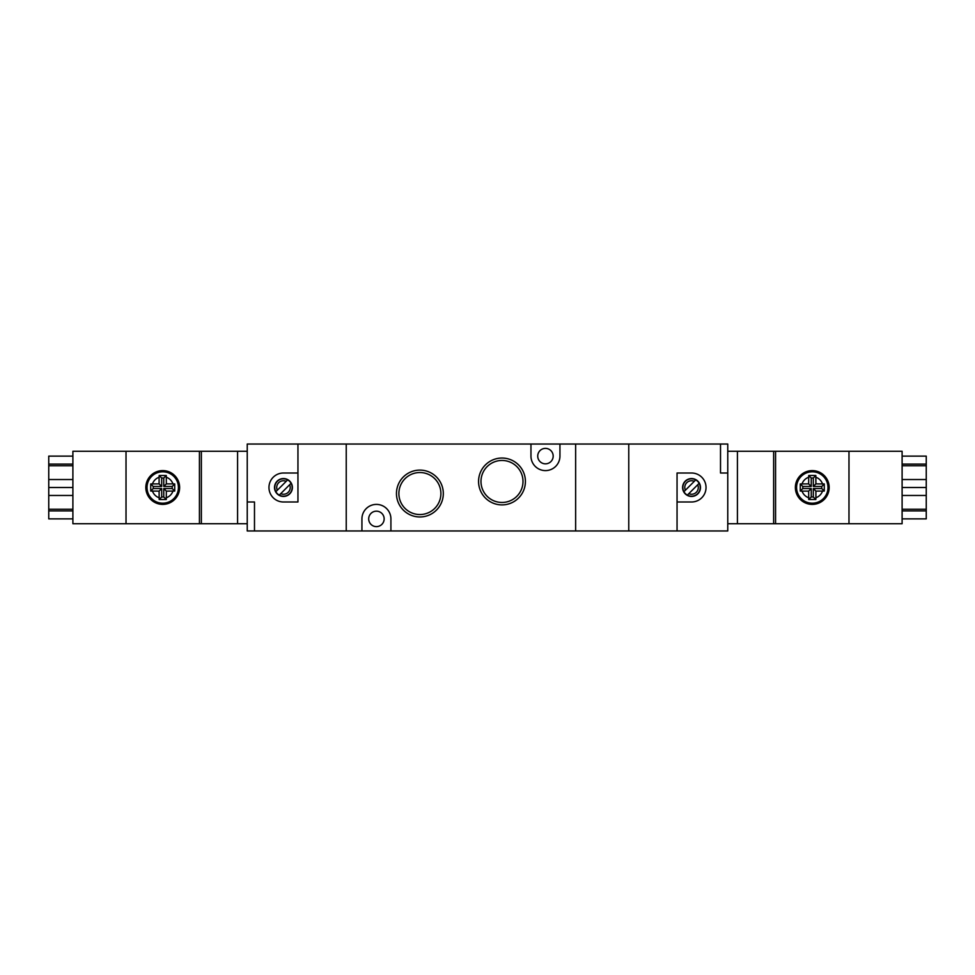<?xml version="1.0" encoding="UTF-8"?>
<svg xmlns="http://www.w3.org/2000/svg" width="975" height="975" viewBox="0 0 975 975"><rect width="100%" height="100%" fill="white"/><g stroke="black" fill="none" stroke-linecap="round" stroke-linejoin="round"><path stroke-width="1.46" d="M628.765 530.961L628.765 444.039L575.64 444.039L575.64 530.961L677.052 530.961L677.052 501.991L677.052 530.961L727.764 530.961L727.764 473.009L720.513 473.009L727.764 473.009L727.764 444.039L628.765 444.039L628.765 530.961M162.728 470.596A16.904 16.904 0 0 0 148.09 495.946A16.904 16.904 0 0 0 177.365 495.946A16.904 16.904 0 0 0 162.728 470.596M126.019 523.721L72.893 523.721L72.893 451.279L126.019 451.279L126.019 523.721L201.362 523.721L201.362 451.279L126.019 451.279M162.728 503.197A15.698 15.698 0 0 1 149.126 479.651A15.698 15.698 0 0 1 176.317 479.651A15.698 15.698 0 0 1 162.728 503.197A15.698 15.698 0 0 1 149.126 479.651A15.698 15.698 0 0 1 176.317 479.651A15.698 15.698 0 0 1 162.728 503.197M166.347 491.12L163.763 488.536L172.209 488.536L174.72 491.047L166.347 491.12L166.274 499.492L162.728 499.529L159.181 499.492L159.096 491.12L150.723 491.047L150.723 483.953L159.096 483.88L159.096 477.25A10.871 10.871 0 0 0 152.478 483.88M163.763 488.536L163.763 496.982L161.692 496.982L161.692 488.536L153.233 488.536L153.233 486.464L161.692 486.464L161.692 478.018L163.763 478.018L166.274 475.508L159.181 475.508L159.096 477.25M166.274 475.508L166.347 483.88L172.965 483.88A10.871 10.871 0 0 0 166.347 477.25M174.72 491.047L174.72 483.953L172.965 483.88M201.362 523.721L247.236 523.721M201.362 451.279L247.236 451.279M237.583 523.721L237.583 451.279M199.424 523.721L199.424 451.279M72.893 518.871L48.75 518.871L48.75 465.77L72.893 465.77M48.75 465.77L48.75 464.1L72.893 464.1M48.75 464.1L48.75 456.129L72.893 456.129M48.75 510.9L72.893 510.9M48.75 509.23L72.893 509.23M48.75 495.471L72.893 495.471M48.75 487.5L72.893 487.5M48.75 479.529L72.893 479.529M163.763 496.982L166.274 499.492M161.692 496.982L159.181 499.492M161.692 488.536L159.096 491.12M153.233 488.536L150.723 491.047M153.233 486.464L150.723 483.953M161.692 486.464L159.096 483.88M161.692 478.018L159.181 475.508M163.763 478.018L163.763 486.464L166.347 483.88M172.209 488.536L172.209 486.464L163.763 486.464M172.209 486.464L174.72 483.953M346.235 530.961L346.235 444.039L297.948 444.039L297.948 473.009L297.948 444.039L247.236 444.039L247.236 501.991L254.487 501.991L247.236 501.991L247.236 530.961L575.64 530.961L575.64 444.039L346.235 444.039L346.235 530.961M297.948 501.991L297.948 473.009L283.457 473.009A14.491 14.491 0 0 0 268.966 487.5A14.491 14.491 0 0 0 283.457 501.991L297.948 501.991M419.884 514.544A21.011 21.011 0 0 0 438.08 483.027A21.011 21.011 0 0 0 401.7 483.027A21.011 21.011 0 0 0 419.884 514.544M419.884 516.957A23.424 23.424 0 0 1 399.604 481.821A23.424 23.424 0 0 1 440.176 481.821A23.424 23.424 0 0 1 419.884 516.957M501.991 502.466A21.011 21.011 0 0 0 520.187 470.962A21.011 21.011 0 0 0 483.795 470.962A21.011 21.011 0 0 0 501.991 502.466M501.991 504.892A23.424 23.424 0 0 1 481.699 469.755A23.424 23.424 0 0 1 522.271 469.755A23.424 23.424 0 0 1 501.991 504.892M530.961 444.039L530.961 456.105A14.491 14.491 0 0 0 545.452 470.596A14.491 14.491 0 0 0 559.942 456.105L559.942 444.039M376.423 526.622A7.727 7.727 0 0 0 383.114 515.032A7.727 7.727 0 0 0 369.732 515.032A7.727 7.727 0 0 0 376.423 526.622M545.452 463.832A7.727 7.727 0 0 0 552.143 452.242A7.727 7.727 0 0 0 538.761 452.242A7.727 7.727 0 0 0 545.452 463.832M390.914 530.961L390.914 518.895A14.491 14.491 0 0 0 376.423 504.404A14.491 14.491 0 0 0 361.932 518.895L361.932 530.961M812.273 504.404A16.904 16.904 0 0 0 826.91 479.054A16.904 16.904 0 0 0 797.635 479.054A16.904 16.904 0 0 0 812.273 504.404M848.981 451.279L902.107 451.279L902.107 523.721L848.981 523.721L848.981 451.279L773.638 451.279L773.638 523.721L848.981 523.721M812.273 471.803A15.698 15.698 0 0 1 825.874 495.349A15.698 15.698 0 0 1 798.683 495.349A15.698 15.698 0 0 1 812.273 471.803A15.698 15.698 0 0 1 825.874 495.349A15.698 15.698 0 0 1 798.683 495.349A15.698 15.698 0 0 1 812.273 471.803M808.653 483.88L811.237 486.464L802.791 486.464L800.28 483.953L808.653 483.88L808.726 475.508L812.273 475.471L815.819 475.508L815.904 483.88L824.277 483.953L824.277 491.047L815.904 491.12L815.904 497.75A10.871 10.871 0 0 0 822.522 491.12M811.237 486.464L811.237 478.018L813.308 478.018L813.308 486.464L821.767 486.464L821.767 488.536L813.308 488.536L813.308 496.982L811.237 496.982L808.726 499.492L815.819 499.492L815.904 497.75M808.726 499.492L808.653 491.12L802.035 491.12A10.871 10.871 0 0 0 808.653 497.75M800.28 483.953L800.28 491.047L802.035 491.12M773.638 451.279L727.764 451.279M773.638 523.721L727.764 523.721M737.417 451.279L737.417 523.721M775.576 451.279L775.576 523.721M902.107 456.129L926.25 456.129L926.25 509.23L902.107 509.23M926.25 509.23L926.25 510.9L902.107 510.9M926.25 510.9L926.25 518.871L902.107 518.871M926.25 464.1L902.107 464.1M926.25 465.77L902.107 465.77M926.25 479.529L902.107 479.529M926.25 487.5L902.107 487.5M926.25 495.471L902.107 495.471M811.237 478.018L808.726 475.508M813.308 478.018L815.819 475.508M813.308 486.464L815.904 483.88M821.767 486.464L824.277 483.953M821.767 488.536L824.277 491.047M813.308 488.536L815.904 491.12M813.308 496.982L815.819 499.492M811.237 496.982L811.237 488.536L808.653 491.12M802.791 486.464L802.791 488.536L811.237 488.536M802.791 488.536L800.28 491.047M677.052 473.009L677.052 501.991L691.543 501.991A14.491 14.491 0 0 0 706.034 487.5A14.491 14.491 0 0 0 691.543 473.009L677.052 473.009M688.789 493.679L687.338 495.117A8.69 8.69 0 0 1 683.926 491.692L695.736 479.883A8.69 8.69 0 0 1 699.148 483.308L688.789 493.679A6.764 6.764 0 0 0 697.71 484.746M695.736 479.883A8.69 8.69 0 0 0 683.926 491.692M687.338 495.117A8.69 8.69 0 0 0 699.148 483.308M694.297 481.321A6.764 6.764 0 0 0 685.364 490.254M691.543 478.567A8.933 8.933 0 0 0 683.804 491.973A8.933 8.933 0 0 0 699.282 491.973A8.933 8.933 0 0 0 691.543 478.567M720.513 444.039L720.513 473.009L720.513 444.039M286.211 481.321L287.662 479.883A8.69 8.69 0 0 1 291.074 483.308L279.264 495.117A8.69 8.69 0 0 1 275.852 491.692L286.211 481.321A6.764 6.764 0 0 0 277.29 490.254M280.702 493.679A6.764 6.764 0 0 0 289.636 484.746M279.264 495.117A8.69 8.69 0 0 0 291.074 483.308M287.662 479.883A8.69 8.69 0 0 0 275.852 491.692M283.457 496.433A8.933 8.933 0 0 0 291.196 483.027A8.933 8.933 0 0 0 275.718 483.027A8.933 8.933 0 0 0 283.457 496.433M254.487 530.961L254.487 501.991L254.487 530.961M152.478 491.12A10.871 10.871 0 0 0 159.096 497.75M166.347 497.75A10.871 10.871 0 0 0 172.965 491.12M822.522 483.88A10.871 10.871 0 0 0 815.904 477.25M808.653 477.25A10.871 10.871 0 0 0 802.035 483.88"/></g></svg>
